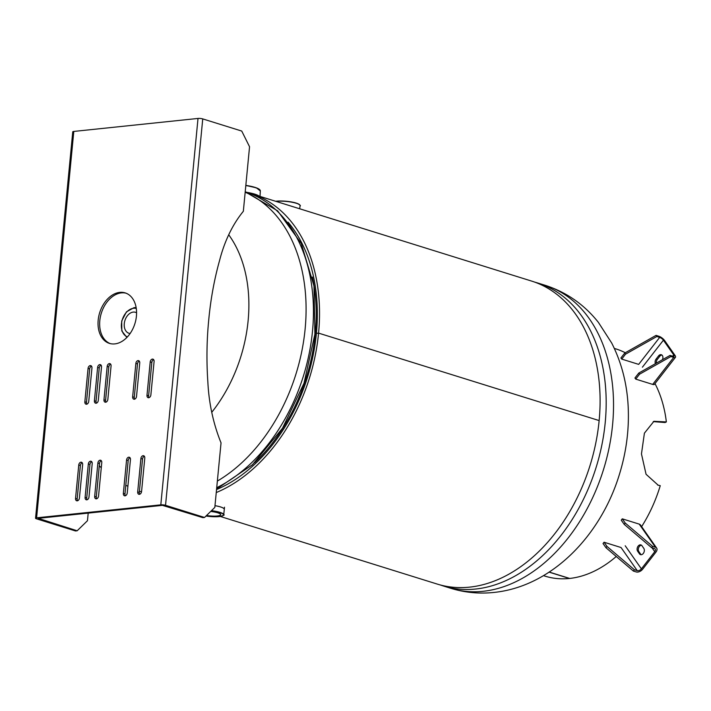 <?xml version="1.0" encoding="UTF-8"?>
<svg xmlns="http://www.w3.org/2000/svg" width="711" height="711" viewBox="0 0 711 711"><rect width="100%" height="100%" fill="white"/><g stroke="black" fill="none" stroke-linecap="round" stroke-linejoin="round"><path stroke-width="1.07" d="M248.059 192.752A158.677 110.623 107.3 0 1 251.072 193.623A158.677 110.623 107.3 0 1 318.572 333.121A158.677 110.623 107.3 0 1 216.251 492.563M251.072 193.623L531.632 281.085A158.677 110.623 107.3 0 1 599.142 420.574L318.572 333.121L316.404 333.343A155.673 108.534 107.3 0 1 216.544 489.559M288.097 222.214A155.673 108.534 107.3 0 1 316.404 333.343L318.572 333.121L599.142 420.574A158.677 110.623 107.3 0 1 437.185 584.06L220.286 516.453M228.72 234.772A126.94 88.502 107.3 0 1 248.121 320.705A126.94 88.502 107.3 0 1 211.745 412.318M210.687 511.449A10.976 2.257 5.5 0 1 220.686 514.684A10.976 2.257 5.5 0 1 217.273 515.973A10.976 2.257 5.5 0 1 206.537 515.502M136.583 312.796A10.976 7.652 -72.7 0 0 135.481 312.307A10.976 7.652 -72.7 0 0 133.241 312.093A10.976 7.652 -72.7 0 0 124.514 322.056A10.976 7.652 -72.7 0 0 128.949 333.263A10.976 7.652 -72.7 0 0 130.131 333.495M98.18 320.137A26.449 18.442 -72.7 0 0 109.432 343.386A26.449 18.442 -72.7 0 0 136.423 316.137A26.449 18.442 -72.7 0 0 125.172 292.888A26.449 18.442 -72.7 0 0 98.18 320.137M110.249 343.609A26.449 18.442 107.3 0 1 99.807 320.643A26.449 18.442 107.3 0 1 125.98 293.172M202.742 118.906L241.74 131.064L249.552 146.759L243.34 211.291A131.695 90.43 84 0 0 219.592 260.43A263.114 180.674 84 0 0 208.75 319.781A263.114 180.674 84 0 0 207.87 382.234A131.695 90.43 84 0 0 221.041 442.873L214.82 507.405L204.537 517.466L165.539 505.308L202.742 118.906A3.359 0.693 -174.5 0 0 198.014 118.444L73.802 131.428A3.359 0.693 -174.5 0 0 72.753 131.828L35.55 518.23A3.359 0.693 5.5 0 1 36.599 517.83L73.802 131.428M204.537 517.466L202.822 517.644L162.428 505.352L38.216 518.337L77.17 530.779L87.462 520.719L88.2 513.111M35.55 518.23A3.359 0.693 5.5 0 0 36.465 518.808L75.464 530.957L77.17 530.779M165.539 505.308A3.359 0.693 5.5 0 0 160.81 504.846L36.599 517.83M149.026 397.653A2.684 1.875 107.3 0 1 148.608 395.823L151.825 362.414A2.684 1.875 107.3 0 1 153.674 359.677M134.69 399.155A2.684 1.875 107.3 0 1 134.272 397.325L137.49 363.916A2.684 1.875 107.3 0 1 139.329 361.179M106.01 402.159A2.684 1.875 107.3 0 1 105.584 400.329L108.801 366.92A2.684 1.875 107.3 0 1 110.649 364.174M96.447 403.155A2.684 1.875 107.3 0 1 96.029 401.324L99.247 367.916A2.684 1.875 107.3 0 1 101.086 365.178M139.729 494.252A2.684 1.875 107.3 0 1 139.312 492.43L142.529 459.022A2.684 1.875 107.3 0 1 144.369 456.275M86.884 404.159A2.684 1.875 107.3 0 1 86.466 402.328L89.684 368.92A2.684 1.875 107.3 0 1 91.523 366.174M125.385 495.754A2.684 1.875 107.3 0 1 124.967 493.923L128.184 460.515A2.684 1.875 107.3 0 1 130.033 457.777M96.705 498.758A2.684 1.875 107.3 0 1 96.287 496.927L99.504 463.519A2.684 1.875 107.3 0 1 101.344 460.772M87.142 499.753A2.684 1.875 107.3 0 1 86.724 497.922L89.942 464.514A2.684 1.875 107.3 0 1 91.79 461.777M77.588 500.757A2.684 1.875 107.3 0 1 77.161 498.926L80.379 465.518A2.684 1.875 107.3 0 1 82.227 462.772M146.99 395.316A2.684 1.875 -72.7 0 0 148.137 397.68A2.684 1.875 -72.7 0 0 150.874 394.916L154.091 361.508A2.684 1.875 -72.7 0 0 152.945 359.144A2.684 1.875 -72.7 0 0 150.208 361.917L146.99 395.316L148.608 395.823M132.646 396.818A2.684 1.875 -72.7 0 0 133.792 399.182A2.684 1.875 -72.7 0 0 136.53 396.418L139.747 363.01A2.684 1.875 -72.7 0 0 138.609 360.646A2.684 1.875 -72.7 0 0 135.863 363.41L132.646 396.818L134.272 397.325M103.966 399.822A2.684 1.875 -72.7 0 0 105.112 402.177A2.684 1.875 -72.7 0 0 107.85 399.413L111.067 366.005A2.684 1.875 -72.7 0 0 109.929 363.641A2.684 1.875 -72.7 0 0 107.183 366.414L103.966 399.822L105.584 400.329M94.403 400.817A2.684 1.875 -72.7 0 0 95.55 403.181A2.684 1.875 -72.7 0 0 98.287 400.417L101.504 367.009A2.684 1.875 -72.7 0 0 100.367 364.645A2.684 1.875 -72.7 0 0 97.62 367.409L94.403 400.817L96.029 401.324M137.685 491.923A2.684 1.875 -72.7 0 0 138.832 494.278A2.684 1.875 -72.7 0 0 141.569 491.514L144.786 458.106A2.684 1.875 -72.7 0 0 143.649 455.742A2.684 1.875 -72.7 0 0 140.902 458.515L137.685 491.923L139.312 492.43M84.849 401.822A2.684 1.875 -72.7 0 0 85.987 404.177A2.684 1.875 -72.7 0 0 88.733 401.413L91.95 368.005A2.684 1.875 -72.7 0 0 90.804 365.641A2.684 1.875 -72.7 0 0 88.066 368.414L84.849 401.822L86.466 402.328M123.35 493.416A2.684 1.875 -72.7 0 0 124.487 495.78A2.684 1.875 -72.7 0 0 127.233 493.016L130.451 459.608A2.684 1.875 -72.7 0 0 129.304 457.244A2.684 1.875 -72.7 0 0 126.567 460.017L123.35 493.416L124.967 493.923M94.67 496.42A2.684 1.875 -72.7 0 0 95.807 498.784A2.684 1.875 -72.7 0 0 98.553 496.011L101.771 462.603A2.684 1.875 -72.7 0 0 100.624 460.248A2.684 1.875 -72.7 0 0 97.887 463.012L94.67 496.42L96.287 496.927M85.107 497.416A2.684 1.875 -72.7 0 0 86.244 499.78A2.684 1.875 -72.7 0 0 88.991 497.016L92.208 463.608A2.684 1.875 -72.7 0 0 91.061 461.243A2.684 1.875 -72.7 0 0 88.324 464.016L85.107 497.416L86.724 497.922M75.544 498.42A2.684 1.875 -72.7 0 0 76.69 500.784A2.684 1.875 -72.7 0 0 79.428 498.011L82.645 464.603A2.684 1.875 -72.7 0 0 81.498 462.248A2.684 1.875 -72.7 0 0 78.761 465.012L75.544 498.42L77.161 498.926M549.105 572.142L569.404 578.47A119.013 82.965 107.3 0 1 545.15 576.168L543.488 575.643M654.991 383.602A119.013 82.965 107.3 0 1 666.358 421.925L665.078 422.53L653.24 421.623M657.622 485.035L660.252 485.684A119.013 82.965 107.3 0 1 641.633 526.629M614.322 348.417L615.984 348.932A119.013 82.965 107.3 0 1 625.289 352.745M666.358 421.925L653.924 421.303L644.406 433.168L641.464 453.938L646.059 474.273L658.208 485.222L660.252 485.684M616.25 556.482A119.013 82.965 107.3 0 1 569.698 578.443L549.23 572.062M670.873 356.531L670.082 355.411L638.762 373.079L639.545 374.208L670.873 356.531L673.699 357.411L652.698 384.402A5.075 1.724 37.9 0 0 654.449 384.296L675.45 357.304A5.075 1.724 -142.1 0 1 673.699 357.411M639.545 374.208L635.732 379.114L652.698 384.402M638.762 373.079L634.941 377.985L635.732 379.114M670.082 355.411L672.917 356.291A3.306 1.12 -142.1 0 0 674.055 356.22A3.306 1.12 -142.1 0 0 673.708 354.896L663.407 340.196L642.406 367.187M625.52 354.185L624.738 353.056L620.916 357.962L621.707 359.091L625.52 354.185L656.848 336.507L656.057 335.379L624.738 353.056M675.45 357.304A5.075 1.724 -142.1 0 0 674.917 355.269L664.625 340.569A5.075 1.724 -142.1 0 0 658.884 336.259L656.057 335.379M663.407 340.196A3.306 1.12 -142.1 0 0 659.675 337.387L656.848 336.507M659.675 337.387L638.674 364.379L621.707 359.091M661.879 355.029A3.715 2.595 -72.7 0 0 659.764 356.291L657.373 359.357A3.715 2.595 -72.7 0 0 656.369 363.143M662.412 359.739A3.715 2.595 -72.7 0 0 661.31 354.727A3.715 2.595 -72.7 0 0 658.546 355.918L656.164 358.984A3.715 2.595 -72.7 0 0 655.426 363.677M633.368 571.057L634.39 569.742L607.007 546.43L605.985 547.746L633.368 571.057L636.194 571.937A5.075 3.208 -35 0 0 642.602 569.253L655.969 552.074A5.075 3.208 -35 0 0 656.653 548.083L640.469 524.976A5.075 3.208 145 0 0 639.242 524.123L622.276 518.834L625.218 523.029L624.196 524.345L621.254 520.15L622.276 518.834M605.985 547.746L603.044 543.542L604.066 542.226L621.041 547.523L637.216 570.622L634.39 569.742M607.007 546.43L604.066 542.226M637.216 570.622A3.306 2.089 -35 0 0 641.393 568.871L654.751 551.7A3.306 2.089 -35 0 0 655.204 549.096A3.306 2.089 -35 0 0 654.404 548.537L651.569 547.657L652.6 546.341L625.218 523.029M651.569 547.657L624.196 524.345M656.653 548.083A5.075 3.208 -35 0 0 655.426 547.221L652.6 546.341M641.482 545.221A3.715 2.595 -72.7 0 0 638.691 547.648A3.715 2.595 -72.7 0 0 638.86 551.612L640.7 554.233A3.715 2.595 -72.7 0 0 641.171 554.731M637.651 551.229L639.491 553.86A3.715 2.595 -72.7 0 0 640.531 554.651A3.715 2.595 -72.7 0 0 643.766 552.714A3.715 2.595 -72.7 0 0 643.784 548.341L641.944 545.71A3.715 2.595 -72.7 0 0 640.904 544.919A3.715 2.595 -72.7 0 0 637.669 546.857A3.715 2.595 -72.7 0 0 637.651 551.229L638.86 551.612M450.623 588.255A158.677 110.623 -72.7 0 0 482.965 591.321A158.677 110.623 -72.7 0 0 609.203 447.335A158.677 110.623 -72.7 0 0 545.07 285.271L537.72 282.987A158.677 110.623 107.3 0 1 601.853 445.05A158.677 110.623 107.3 0 1 475.615 589.037A158.677 110.623 107.3 0 1 443.273 585.962L450.623 588.255C464.71 592.592 479.107 593.987 493.825 592.45C551.754 586.584 600.768 535.65 619.37 474.521C626.507 451.485 629.413 428.298 628.08 404.959C626.764 382.598 621.298 361.961 611.691 343.031L598.413 322.412C584.273 304.575 566.489 292.203 545.07 285.271M254.476 462.825A154.34 107.601 -72.7 0 0 312.396 277.032M216.722 487.693A158.677 110.623 -72.7 0 0 312.493 331.219A158.677 110.623 -72.7 0 0 245.215 191.801L277.628 210.838L301.251 243.464L313.986 285.982L314.893 334.143L304.024 383.193L282.498 428.244L252.423 464.763L216.588 489.052M245.171 192.228A158.677 110.623 107.3 0 1 305.135 328.926A158.677 110.623 107.3 0 1 217.362 481.08M246.895 192.352A19.828 4.088 5.5 0 1 259.293 196.192M259.959 189.979A19.206 3.955 5.5 0 0 245.828 185.402L256.475 187.873L260.315 190.966A19.401 3.999 -174.5 0 0 245.81 185.571M259.195 196.156A19.837 4.088 -174.5 0 0 247.152 192.441M214.989 505.663A14.051 2.897 5.5 0 1 224.294 509.316L224.276 509.432A14.051 2.897 -174.5 0 0 214.989 505.69M211.469 510.685A14.016 2.888 5.5 0 1 223.743 514.675C224.987 514.924 223.494 515.555 219.264 516.577L205.994 516.035A13.82 2.844 -174.5 0 0 219.219 516.577A13.82 2.844 -174.5 0 0 222.801 513.911A13.82 2.844 -174.5 0 0 211.229 510.916M224.498 507.192L224.294 509.316A14.051 2.897 5.5 0 1 224.285 509.378M275.672 201.293A13.82 2.844 5.5 0 1 276.641 201.169M275.646 201.284L276.677 201.16C284.471 200.689 291.492 201.515 297.758 203.622C300.175 205.212 300.949 205.923 300.095 205.755A14.016 2.888 -174.5 0 0 291.981 202.226A14.016 2.888 -174.5 0 0 276.561 201.337A14.016 2.888 -174.5 0 0 276.01 201.4M276.712 201.16A13.82 2.844 5.5 0 1 290.799 201.844A13.82 2.844 5.5 0 1 299.82 205.008M127.411 336.898A14.913 10.398 107.3 0 1 121.812 321.523A14.913 10.398 107.3 0 1 133.615 308.263A14.913 10.398 107.3 0 1 136.281 308.45M134.228 307.659A15.704 10.949 107.3 0 1 136.165 307.685L134.077 307.641L126.46 311.853L121.705 320.972L121.812 330.971L126.878 337.458M160.81 504.846L198.014 118.444M80.379 465.518L78.761 465.012M89.942 464.514L88.324 464.016M99.504 463.519L97.887 463.012M128.184 460.515L126.567 460.017M89.684 368.92L88.066 368.414M142.529 459.022L140.902 458.515M99.247 367.916L97.62 367.409M108.801 366.92L107.183 366.414M137.49 363.916L135.863 363.41M151.825 362.414L150.208 361.917M657.373 359.357L656.164 358.984M659.764 356.291L658.546 355.918M673.708 354.896L672.677 356.211M655.426 547.221L639.242 524.123M640.7 554.233L639.491 553.86M641.393 568.871L625.209 545.772M654.751 551.7L652.023 547.799M440.207 584.94L443.273 585.962M534.61 282.08L537.72 282.987M99.282 465.821L101.273 467.749M125.803 485.24L127.882 486.297M139.427 491.168L141.516 491.879M260.013 196.414L260.315 190.966M224.276 509.432L223.743 514.675M299.642 208.767L300.095 205.755"/></g></svg>
